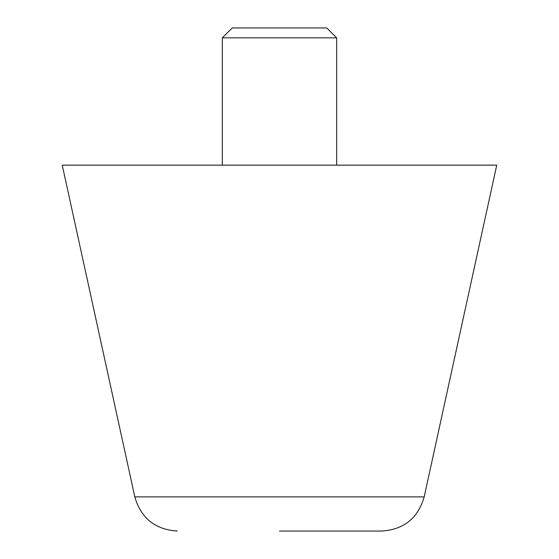 <?xml version="1.0" encoding="UTF-8"?>
<svg xmlns="http://www.w3.org/2000/svg" width="559" height="559" viewBox="0 0 559 559"><rect width="100%" height="100%" fill="white"/><g stroke="black" fill="none" stroke-linecap="round" stroke-linejoin="round"><path stroke-width="0.84" d="M424.183 496.888L134.817 496.888L62.252 165.157L496.748 165.157L424.183 496.888C418.02 518.186 403.871 529.576 381.734 531.05L279.5 531.05M222.328 165.157L222.328 37.851L232.23 27.95L326.77 27.95L336.672 37.851L336.672 165.157M222.328 37.851L336.672 37.851M134.817 496.888C140.98 518.186 155.129 529.576 177.266 531.05"/></g></svg>
